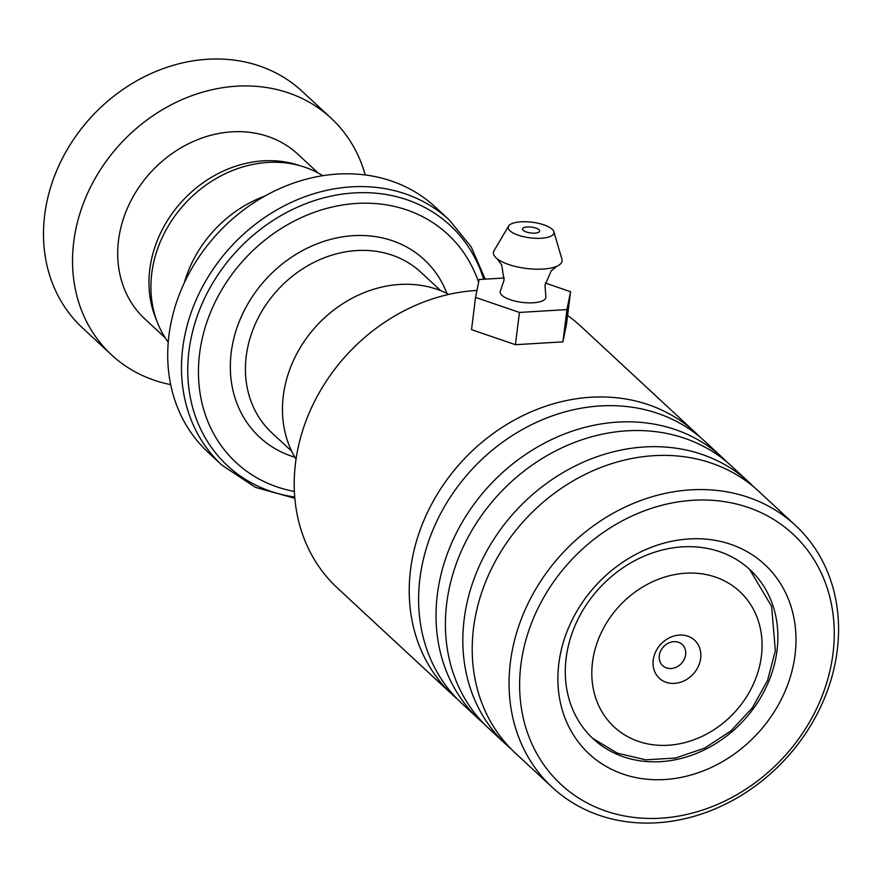 <?xml version="1.0" encoding="UTF-8"?>
<svg xmlns="http://www.w3.org/2000/svg" width="882" height="882" viewBox="0 0 882 882"><rect width="100%" height="100%" fill="white"/><g stroke="black" fill="none" stroke-linecap="round" stroke-linejoin="round"><path stroke-width="1.32" d="M168.242 342.216A115.068 97.693 -47.1 0 1 151.748 273.508A115.068 97.693 -47.1 0 1 216.851 178.109A115.068 97.693 -47.1 0 1 322.735 175.683M448.905 294.39A115.399 97.979 132.9 0 0 283.298 395.842A115.399 97.979 132.9 0 0 296.054 459.136M653.22 660.1A25.942 22.028 132.9 0 0 673.925 683.418A25.942 22.028 132.9 0 0 700.672 658.347A25.942 22.028 132.9 0 0 679.956 635.029A25.942 22.028 132.9 0 0 653.22 660.1M659.295 655.569A14.41 12.238 132.9 0 0 662.669 665.645A14.41 12.238 132.9 0 0 676.494 667.079A14.41 12.238 132.9 0 0 685.656 654.598A14.41 12.238 132.9 0 0 682.282 644.522A14.41 12.238 132.9 0 0 668.457 643.088A14.41 12.238 132.9 0 0 659.295 655.569M662.658 647.752A14.41 12.238 132.9 0 0 664.433 645.844M449.324 220.015L435.543 207.226A167.183 141.936 132.9 0 0 275.206 190.688A167.183 141.936 132.9 0 0 168.936 335.436A167.183 141.936 132.9 0 0 208.13 452.345L221.922 465.134A167.183 141.936 -47.1 0 1 182.717 348.225A167.183 141.936 -47.1 0 1 288.987 203.466A167.183 141.936 -47.1 0 1 449.324 220.015L471.175 246.861L485.188 279.142M478.595 282.295A155.651 132.146 132.9 0 0 328.765 207.854A155.651 132.146 132.9 0 0 199.586 353.693A155.651 132.146 132.9 0 0 294.379 491.461M184.261 282.924A115.299 97.891 -47.1 0 1 264.809 196.102M365.203 174.945A161.417 137.041 132.9 0 0 331.125 118.21L302.096 91.276A161.417 137.041 132.9 0 0 147.283 75.312A161.417 137.041 132.9 0 0 44.673 215.065A161.417 137.041 132.9 0 0 82.522 327.95L111.551 354.884A161.417 137.041 132.9 0 0 170.678 384.618M299.715 165.629A112.422 95.443 132.9 0 0 149.797 269.352A112.422 95.443 132.9 0 0 156.489 320.012M318.159 173.026L297.796 154.141A112.422 95.443 132.9 0 0 189.983 143.016A112.422 95.443 132.9 0 0 118.53 240.345A112.422 95.443 132.9 0 0 144.88 318.964L165.243 337.85M331.125 118.21A161.417 137.041 132.9 0 0 176.312 102.246A161.417 137.041 132.9 0 0 73.713 241.999A161.417 137.041 132.9 0 0 111.551 354.884M700.11 437.163A178.715 151.726 132.9 0 0 695.534 432.698L580.51 325.987A178.715 151.726 132.9 0 0 567.6 315.469M476.942 290.465A178.715 151.726 132.9 0 0 295.525 463.039A178.715 151.726 132.9 0 0 337.42 588.018L452.433 694.729A178.715 151.726 132.9 0 0 457.24 698.963M833.005 653.463A170.645 144.869 132.9 0 0 696.758 500.094A170.645 144.869 132.9 0 0 520.876 664.995A170.645 144.869 132.9 0 0 657.123 818.364A170.645 144.869 132.9 0 0 833.005 653.463M510.369 662.36A178.715 151.726 -47.1 0 1 623.96 507.635A178.715 151.726 -47.1 0 1 795.366 525.308A178.715 151.726 -47.1 0 1 837.261 650.288A178.715 151.726 -47.1 0 1 723.67 805.023A178.715 151.726 -47.1 0 1 552.264 787.339A178.715 151.726 -47.1 0 1 510.369 662.36M795.046 654.863A129.136 109.633 -47.1 0 1 661.941 779.655A129.136 109.633 -47.1 0 1 558.835 663.595A129.136 109.633 -47.1 0 1 691.94 538.803A129.136 109.633 -47.1 0 1 795.046 654.863M566.134 658.148A115.299 97.891 132.9 0 0 593.167 738.785A115.299 97.891 132.9 0 0 703.748 750.185A115.299 97.891 132.9 0 0 777.031 650.354A115.299 97.891 132.9 0 0 749.998 569.728A115.299 97.891 132.9 0 0 639.417 558.317A115.299 97.891 132.9 0 0 566.134 658.148M479.235 719.591L461.815 703.428A178.715 151.726 -47.1 0 1 419.92 578.449A178.715 151.726 -47.1 0 1 533.511 423.713A178.715 151.726 -47.1 0 1 704.916 441.397L722.336 457.56A178.715 151.726 132.9 0 0 550.93 439.875A178.715 151.726 132.9 0 0 437.34 594.611A178.715 151.726 132.9 0 0 479.235 719.591A178.715 151.726 132.9 0 0 484.031 723.824M695.534 432.698A178.715 151.726 132.9 0 0 524.14 415.014A178.715 151.726 132.9 0 0 410.538 569.75A178.715 151.726 132.9 0 0 452.433 694.729M506.036 744.452L488.617 728.289A178.715 151.726 -47.1 0 1 446.722 603.31A178.715 151.726 -47.1 0 1 560.313 448.585A178.715 151.726 -47.1 0 1 731.707 466.258L749.138 482.421A178.715 151.726 132.9 0 0 577.732 464.737A178.715 151.726 132.9 0 0 464.141 619.473A178.715 151.726 132.9 0 0 506.036 744.452A178.715 151.726 132.9 0 0 510.832 748.686M726.911 462.025A178.715 151.726 132.9 0 0 722.336 457.56M552.264 787.339L515.419 753.151A178.715 151.726 -47.1 0 1 473.524 628.182A178.715 151.726 -47.1 0 1 587.114 473.447A178.715 151.726 -47.1 0 1 758.509 491.12L795.366 525.308M753.713 486.886A178.715 151.726 132.9 0 0 749.138 482.421M553.863 231.701L561.933 259.22A34.585 11.819 -172.9 0 1 556.961 266.188L551.261 270.818L544.988 285.173L545.837 296.242A23.064 7.883 -172.9 0 1 528.66 302.857A23.064 7.883 -172.9 0 1 501.88 295.261A23.064 7.883 -172.9 0 1 500.546 290.597L504.085 280.079L501.682 264.931L497.128 258.735A34.585 11.819 -172.9 0 1 496.015 257.776A34.585 11.819 -172.9 0 1 494.019 250.764L508.594 226.068A23.064 7.883 -172.9 0 1 528.77 221.889A23.064 7.883 -172.9 0 1 552.253 229.32A23.064 7.883 -172.9 0 1 553.863 231.701A23.064 7.883 -172.9 0 1 536.719 238.338A23.064 7.883 -172.9 0 1 509.917 230.742A23.064 7.883 -172.9 0 1 508.594 226.068M523.147 230.301A8.644 2.955 7.1 0 0 532.585 233.124A8.644 2.955 7.1 0 0 539.663 231.106A8.644 2.955 7.1 0 0 539.023 229.772A8.644 2.955 7.1 0 0 529.597 226.939A8.644 2.955 7.1 0 0 522.508 228.967A8.644 2.955 7.1 0 0 523.147 230.301M556.961 266.188A34.585 11.819 -172.9 0 1 526.3 268.448A34.585 11.819 -172.9 0 1 497.128 258.735M504.261 278.006L479.158 279.506L475.541 297.388L519.443 312.437L515.419 344.697L562.925 341.852L566.542 323.97L570.555 291.71L545.33 283.056M519.443 312.437L566.95 309.593L562.925 341.852M566.95 309.593L570.555 291.71M475.541 297.388L471.528 329.648L515.419 344.697M291.733 451.264L271.91 432.875A109.533 92.996 -47.1 0 1 246.232 356.284A109.533 92.996 -47.1 0 1 315.855 261.447A109.533 92.996 -47.1 0 1 420.901 272.273L440.724 290.663M761.398 656.109A92.345 78.399 132.9 0 0 687.673 573.113A92.345 78.399 132.9 0 0 592.484 662.349A92.345 78.399 132.9 0 0 666.219 745.345A92.345 78.399 132.9 0 0 761.398 656.109M294.908 457.24A121.066 102.786 -47.1 0 1 231.216 352.524A121.066 102.786 -47.1 0 1 329.692 239.628A121.066 102.786 -47.1 0 1 446.92 293.397M483.667 279.23A163.809 139.069 132.9 0 0 326.748 197.105A163.809 139.069 132.9 0 0 188.969 351.036A163.809 139.069 132.9 0 0 294.731 497.007M749.612 569.375L771.596 606.375L775.344 650.673L767.583 680.386L752.379 707.794L730.891 730.924L704.685 748.101L675.623 758.024L645.778 759.832L617.389 753.173L592.781 738.421M221.922 465.134L255.339 487.327L294.842 498.308"/></g></svg>
